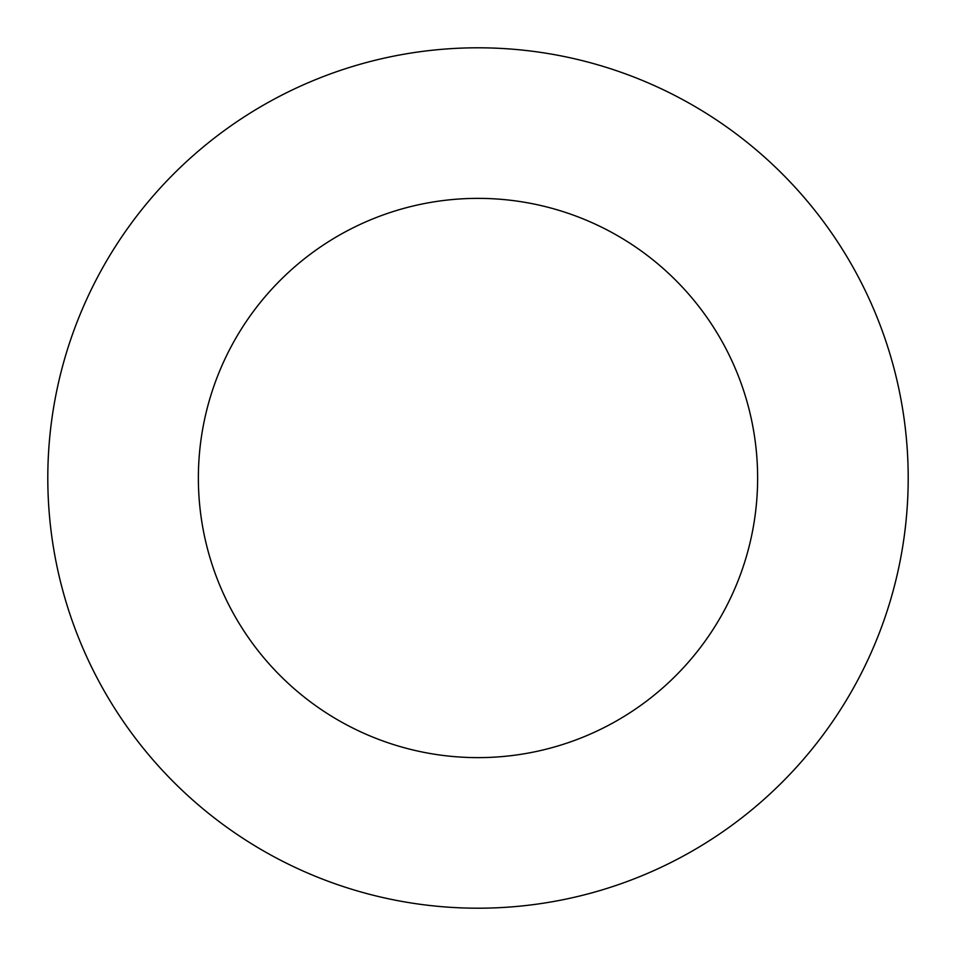 <?xml version="1.0" encoding="UTF-8"?>
<svg xmlns="http://www.w3.org/2000/svg" width="956" height="956" viewBox="0 0 956 956"><rect width="100%" height="100%" fill="white"/><g stroke="black" fill="none" stroke-linecap="round" stroke-linejoin="round"><path stroke-width="1.43" d="M478 908.2A430.2 430.2 0 0 0 908.2 478A430.2 430.2 0 0 0 478 47.8A430.2 430.2 0 0 0 47.8 478A430.2 430.2 0 0 0 478 908.2M478 757.63A279.63 279.63 0 0 0 757.63 478A279.63 279.63 0 0 0 478 198.37A279.63 279.63 0 0 0 198.37 478A279.63 279.63 0 0 0 478 757.63"/></g></svg>
